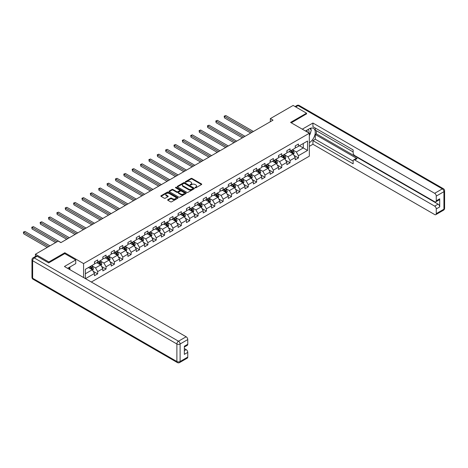 <?xml version="1.0" encoding="UTF-8"?>
<svg xmlns="http://www.w3.org/2000/svg" width="468" height="468" viewBox="0 0 468 468"><rect width="100%" height="100%" fill="white"/><g stroke="black" fill="none" stroke-linecap="round" stroke-linejoin="round"><path stroke-width="0.7" d="M195.185 187.773A0.521 0.298 0 0 0 195.922 187.773L201.515 184.55A0.743 0.427 0 0 0 201.731 184.246A0.743 0.427 0 0 0 201.515 183.942L192.038 178.472A0.743 0.427 0 0 0 190.985 178.472L185.392 181.701A0.521 0.298 0 0 0 186.129 182.122L186.855 181.707A2.381 1.375 0 0 1 190.224 181.707L191.014 182.163A2.381 1.375 0 0 1 191.71 183.134A2.381 1.375 0 0 1 191.014 184.105L190.289 184.527A0.521 0.298 0 0 0 191.026 184.948L191.751 184.532A2.381 1.375 0 0 1 195.121 184.532L195.911 184.989A2.381 1.375 0 0 1 196.607 185.96A2.381 1.375 0 0 1 195.911 186.931L195.185 187.352A0.521 0.298 0 0 0 195.185 187.773L195.185 187.352M167.877 199.678A0.743 0.427 0 0 0 167.661 199.982A0.743 0.427 0 0 0 167.877 200.286L170.539 201.825A0.743 0.427 0 0 0 171.592 201.825L177.799 198.239A0.743 0.427 0 0 0 178.021 197.935A0.743 0.427 0 0 0 177.799 197.631L168.328 192.161A0.743 0.427 0 0 0 167.275 192.161L161.062 195.747A0.743 0.427 0 0 0 160.846 196.051A0.743 0.427 0 0 0 161.062 196.355L164.274 198.21A0.743 0.427 0 0 0 165.327 198.21L167.983 196.671A0.743 0.427 0 0 0 168.205 196.367A0.743 0.427 0 0 0 167.983 196.063L166.392 195.144A1.989 1.152 0 0 1 165.812 194.331A1.989 1.152 0 0 1 167.041 193.272A1.989 1.152 0 0 1 169.211 193.518L175.447 197.122A1.989 1.152 0 0 1 176.032 197.935A1.989 1.152 0 0 1 174.798 198.994A1.989 1.152 0 0 1 172.628 198.748L171.592 198.145A0.743 0.427 0 0 0 170.539 198.145L167.877 199.678L167.877 200.286M64.806 253.65L64.806 252.749L48.83 261.975L35.422 254.235L35.422 256.47M64.806 252.749L83.579 263.589L309.336 133.245L309.336 156.16L91.324 282.023M306.546 114.022L306.546 113.186L290.569 122.411L309.336 133.245M306.546 113.186L293.144 105.446L270.352 118.603L270.352 121.698M35.422 254.235L58.213 241.078L60.893 242.629L273.031 120.153L270.352 118.603M186.907 192.371A0.743 0.427 0 0 0 187.96 192.371L194.173 188.785A0.743 0.427 0 0 0 194.39 188.481A0.743 0.427 0 0 0 194.173 188.177L184.696 182.707A0.743 0.427 0 0 0 183.643 182.707L177.43 186.293A0.743 0.427 0 0 0 177.214 186.597A0.743 0.427 0 0 0 177.43 186.902L186.907 192.371M175.828 187.89A0.521 0.298 0 0 1 176.354 187.96L176.354 187.34L185.989 192.904A0.743 0.427 0 0 1 186.206 193.208A0.743 0.427 0 0 1 185.989 193.512L179.776 197.098A0.743 0.427 0 0 1 178.723 197.098L169.246 191.628L169.246 191.02A0.743 0.427 0 0 0 169.03 191.324A0.743 0.427 0 0 0 169.246 191.628M169.246 191.02L171.908 189.487A0.743 0.427 0 0 1 172.961 189.487L176.805 191.704A0.743 0.427 0 0 0 177.852 191.704L179.618 190.687A0.743 0.427 0 0 0 179.835 190.382A0.743 0.427 0 0 0 179.618 190.078L175.617 187.767A0.521 0.298 0 0 1 176.354 187.34M83.579 277.553L83.579 263.589M93.202 271.282L97.683 273.868L97.683 271.604L102.831 268.632L102.831 270.896L106.049 269.036L106.049 266.778L111.197 263.806L111.197 266.064L114.414 264.209L114.414 261.945L119.556 258.974L119.556 261.238L122.774 259.377L122.774 257.119L127.922 254.147L127.922 256.406L131.139 254.545L131.139 252.287L136.287 249.315L136.287 251.573L139.505 249.719L139.505 247.455L144.653 244.483L144.653 246.747L147.87 244.887L147.87 242.629L153.018 239.657L153.018 241.915L156.236 240.061L156.236 237.797L161.384 234.825L161.384 237.089L164.601 235.228L164.601 232.97L169.749 229.999L169.749 232.257L172.967 230.396L172.967 228.138L178.115 225.166L178.115 227.425L181.332 225.57L181.332 223.306L186.48 220.334L186.48 222.598L189.698 220.738L189.698 218.48L194.846 215.508L194.846 217.766L198.063 215.912L198.063 213.648L203.211 210.676L203.211 212.94L206.429 211.08L206.429 208.822L211.577 205.85L211.577 208.108L214.794 206.248L214.794 203.989L219.942 201.018L219.942 203.276L223.16 201.421L223.16 199.163L228.308 196.186L228.308 198.45L231.525 196.589L231.525 194.331L236.673 191.359L236.673 193.617L239.891 191.763L239.891 189.499L245.039 186.527L245.039 188.791L248.256 186.931L248.256 184.673L253.404 181.701L253.404 183.959L256.622 182.099L256.622 179.841L261.77 176.869L261.77 179.127L264.987 177.273L264.987 175.014L270.135 172.037L270.135 174.301L273.353 172.44L273.353 170.182L278.501 167.211L278.501 169.469L281.718 167.614L281.718 165.35L286.866 162.378L286.866 164.642L290.084 162.782L290.084 160.524L295.232 157.552L295.232 159.81L298.449 157.956L298.449 155.692L307.564 150.427L307.564 141.02L303.276 143.495L303.276 147.952L307.564 150.427M97.683 273.868L94.466 275.722L94.466 273.464L85.48 278.647M85.346 278.571L85.346 269.316L94.466 264.051L94.466 261.793L97.683 259.933L97.683 262.197L102.831 259.219L102.831 256.961L106.049 255.107L106.049 257.365L111.197 254.393L111.197 252.135L114.414 250.275L114.414 252.533L119.556 249.561L119.556 247.303L122.774 245.443L122.774 247.707L127.922 244.735L127.922 242.471L131.139 240.616L131.139 242.874L136.287 239.903L136.287 237.645L139.505 235.784L139.505 238.048L144.653 235.076L144.653 232.812L147.87 230.958L147.87 233.216L153.018 230.244L153.018 227.986L156.236 226.126L156.236 228.384L161.384 225.412L161.384 223.154L164.601 221.294L164.601 223.558L169.749 220.586L169.749 218.322L172.967 216.468L172.967 218.726L178.115 215.754L178.115 213.496L181.332 211.635L181.332 213.899L186.48 210.928L186.48 208.664L189.698 206.809L189.698 209.067L194.846 206.095L194.846 203.837L198.063 201.977L198.063 204.235L203.211 201.263L203.211 199.005L206.429 197.145L206.429 199.409L211.577 196.437L211.577 194.173L214.794 192.319L214.794 194.577L219.942 191.605L219.942 189.347L223.16 187.487L223.16 189.751L228.308 186.779L228.308 184.515L231.525 182.66L231.525 184.918L236.673 181.947L236.673 179.689L239.891 177.828L239.891 180.086L245.039 177.115L245.039 174.856L248.256 173.002L248.256 175.26L253.404 172.288L253.404 170.024L256.622 168.17L256.622 170.428L261.77 167.456L261.77 165.198L264.987 163.338L264.987 165.602L270.135 162.63L270.135 160.366L273.353 158.512L273.353 160.77L278.501 157.798L278.501 155.54L281.718 153.679L281.718 155.938L286.866 152.966L286.866 150.708L290.084 148.853L290.084 151.111L295.232 148.14L295.232 145.876L298.449 144.021L298.449 146.279L307.564 141.02M96.823 262.688L100.684 264.917L95.536 267.889L91.675 265.66M94.466 262.811L95.536 263.431L97.683 262.197M95.536 267.889L97.683 271.604M100.684 264.917L102.831 268.632M105.189 257.862L109.05 260.091L103.902 263.063L100.041 260.834M102.831 257.985L103.902 258.605L106.049 257.365M103.902 263.063L106.049 266.778M109.05 260.091L111.197 263.806M113.554 253.03L117.415 255.259L112.267 258.231L108.406 256.002M111.197 253.153L112.267 253.773L114.414 252.533M112.267 258.231L114.414 261.945M117.415 255.259L119.556 258.974M121.92 248.198L125.781 250.433L120.633 253.404L116.772 251.176M119.556 248.327L120.633 248.941L122.774 247.707M120.633 253.404L122.774 257.119M125.781 250.433L127.922 254.147M130.285 243.372L134.146 245.601L128.998 248.572L125.137 246.344M127.922 243.495L128.998 244.115L131.139 242.874M128.998 248.572L131.139 252.287M134.146 245.601L136.287 249.315M138.651 238.54L142.512 240.768L137.364 243.74L133.503 241.511M136.287 238.662L137.364 239.283L139.505 238.048M137.364 243.74L139.505 247.455M142.512 240.768L144.653 244.483M147.016 233.713L150.877 235.942L145.729 238.914L141.868 236.685M144.653 233.836L145.729 234.456L147.87 233.216M145.729 238.914L147.87 242.629M150.877 235.942L153.018 239.657M155.382 228.881L159.243 231.11L154.095 234.082L150.234 231.853M153.018 229.004L154.095 229.624L156.236 228.384M154.095 234.082L156.236 237.797M159.243 231.11L161.384 234.825M163.747 224.049L167.608 226.284L162.46 229.256L158.599 227.027M161.384 224.178L162.46 224.792L164.601 223.558M162.46 229.256L164.601 232.97M167.608 226.284L169.749 229.999M172.113 219.223L175.974 221.452L170.826 224.424L166.965 222.195M169.749 219.346L170.826 219.966L172.967 218.726M170.826 224.424L172.967 228.138M175.974 221.452L178.115 225.166M180.478 214.391L184.339 216.62L179.191 219.591L175.33 217.363M178.115 214.514L179.191 215.134L181.332 213.899M179.191 219.591L181.332 223.306M184.339 216.62L186.48 220.334M188.844 209.565L192.705 211.793L187.557 214.765L183.696 212.536M186.48 209.687L187.557 210.307L189.698 209.067M187.557 214.765L189.698 218.48M192.705 211.793L194.846 215.508M197.209 204.732L201.07 206.961L195.922 209.933L192.061 207.704M194.846 204.855L195.922 205.475L198.063 204.235M195.922 209.933L198.063 213.648M201.07 206.961L203.211 210.676M205.575 199.906L209.436 202.135L204.288 205.107L200.427 202.878M203.211 200.029L204.288 200.649L206.429 199.409M204.288 205.107L206.429 208.822M209.436 202.135L211.577 205.85M213.94 195.074L217.801 197.303L212.653 200.275L208.792 198.046M211.577 195.197L212.653 195.817L214.794 194.577M212.653 200.275L214.794 203.989M217.801 197.303L219.942 201.018M222.306 190.242L226.167 192.471L221.019 195.443L217.158 193.214M219.942 190.365L221.019 190.985L223.16 189.751M221.019 195.443L223.16 199.163M226.167 192.471L228.308 196.186M230.671 185.416L234.532 187.645L229.384 190.616L225.523 188.388M228.308 185.539L229.384 186.159L231.525 184.918M229.384 190.616L231.525 194.331M234.532 187.645L236.673 191.359M239.037 180.584L242.898 182.812L237.75 185.784L233.889 183.555M236.673 180.706L237.75 181.327L239.891 180.086M237.75 185.784L239.891 189.499M242.898 182.812L245.039 186.527M247.402 175.757L251.263 177.986L246.115 180.958L242.254 178.729M245.039 175.88L246.115 176.5L248.256 175.26M246.115 180.958L248.256 184.673M251.263 177.986L253.404 181.701M255.768 170.925L259.629 173.154L254.481 176.126L250.62 173.897M253.404 171.048L254.481 171.668L256.622 170.428M254.481 176.126L256.622 179.841M259.629 173.154L261.77 176.869M264.133 166.093L267.994 168.322L262.846 171.294L258.985 169.065M261.77 166.222L262.846 166.836L264.987 165.602M262.846 171.294L264.987 175.014M267.994 168.322L270.135 172.037M272.499 161.267L276.36 163.496L271.212 166.468L267.351 164.239M270.135 161.39L271.212 162.01L273.353 160.77M271.212 166.468L273.353 170.182M276.36 163.496L278.501 167.211M280.864 156.435L284.725 158.664L279.577 161.636L275.716 159.407M278.501 156.558L279.577 157.178L281.718 155.938M279.577 161.636L281.718 165.35M284.725 158.664L286.866 162.378M289.23 151.609L293.091 153.837L287.943 156.809L284.082 154.58M286.866 151.731L287.943 152.352L290.084 151.111M287.943 156.809L290.084 160.524M293.091 153.837L295.232 157.552M299.415 145.724L303.276 147.952L296.308 151.977L292.447 149.748M295.232 146.899L296.308 147.519L298.449 146.279M296.308 151.977L298.449 155.692M48.83 261.975L48.83 262.811M85.346 273.774L92.319 269.749L88.458 267.52M92.319 269.749L94.466 273.464M293.974 155.37L298.449 157.956M285.609 160.196L290.084 162.782M277.243 165.029L281.718 167.614M268.878 169.855L273.353 172.44M260.512 174.687L264.987 177.273M252.147 179.519L256.622 182.099M243.781 184.345L248.256 186.931M235.416 189.177L239.891 191.763M227.05 194.004L231.525 196.589M218.685 198.836L223.16 201.421M210.319 203.668L214.794 206.248M201.954 208.494L206.429 211.08M193.588 213.326L198.063 215.912M185.223 218.152L189.698 220.738M176.857 222.984L181.332 225.57M168.492 227.817L172.967 230.396M160.126 232.643L164.601 235.228M151.761 237.475L156.236 240.061M143.395 242.301L147.87 244.887M135.03 247.133L139.505 249.719M126.664 251.959L131.139 254.545M118.299 256.792L122.774 259.377M109.933 261.624L114.414 264.209M101.568 266.45L106.049 269.036M195.396 187.849L195.911 187.551A2.381 1.375 0 0 0 196.607 186.58L196.607 185.96M191.71 183.134L191.71 183.754A2.381 1.375 0 0 1 191.014 184.725L190.499 185.024M201.515 183.942L201.515 184.55L192.038 179.086A0.743 0.427 0 0 0 190.985 179.086L185.603 182.198M194.173 188.177L194.173 188.785L184.696 183.327A0.743 0.427 0 0 0 183.643 183.327L177.442 186.907L177.43 186.293M192.857 188.698A0.521 0.298 0 0 0 192.857 188.271L184.538 183.468A0.521 0.298 0 0 0 183.801 183.468L183.041 183.906A2.381 1.375 0 0 0 182.339 184.883A2.381 1.375 0 0 0 183.041 185.854L188.721 189.136A2.381 1.375 0 0 0 192.091 189.136L192.857 188.698L192.857 189.312A0.521 0.298 0 0 0 193.009 189.101L193.009 188.481M182.339 184.883L182.339 185.504A2.381 1.375 0 0 0 183.041 186.475L183.041 185.854M192.857 189.312L192.091 189.756A2.381 1.375 0 0 1 188.721 189.756L183.041 186.475M169.258 191.634L171.908 190.107L171.908 189.487M179.835 190.382L179.835 191.002A0.743 0.427 0 0 1 179.618 191.307L177.852 192.325A0.743 0.427 0 0 1 176.805 192.325L172.961 190.107A0.743 0.427 0 0 0 171.908 190.107M176.354 187.96L185.977 193.518M180.788 194.004A1.989 1.152 0 0 0 182.959 194.255A1.989 1.152 0 0 0 184.187 193.19A1.989 1.152 0 0 0 183.602 192.377L181.409 191.114A0.743 0.427 0 0 0 180.356 191.114L178.589 192.132A0.743 0.427 0 0 0 178.372 192.436A0.743 0.427 0 0 0 178.589 192.734L180.788 194.004L180.788 194.624A1.989 1.152 0 0 0 182.959 194.875A1.989 1.152 0 0 0 184.187 193.81L184.187 193.19M178.372 192.436L178.372 193.05A0.743 0.427 0 0 0 178.589 193.354L178.589 192.734M180.788 194.624L178.589 193.354M176.032 197.935L176.032 198.555A1.989 1.152 0 0 1 174.798 199.614A1.989 1.152 0 0 1 172.628 199.368L171.592 198.765A0.743 0.427 0 0 0 170.539 198.765L167.889 200.292M165.812 194.331L165.812 194.951A1.989 1.152 0 0 0 166.392 195.764L166.392 195.144M167.983 196.063L167.983 196.671L166.392 195.764M177.793 198.245L168.328 192.781A0.743 0.427 0 0 0 167.275 192.781L161.074 196.361M293.512 154.569L294.15 152.96A2.012 1.158 -120 0 0 293.506 151.252L292.401 149.772M290.47 152.322L289.721 151.322M253.404 131.485L225.804 115.549L224.464 116.321L224.464 117.872L250.725 133.029M290.739 150.731L291.845 152.211A2.012 1.158 60 0 1 292.424 153.422L293.067 153.048A2.012 1.158 -120 0 0 292.488 151.837L291.383 150.363M290.88 150.655L292.108 152.293A1.024 0.591 60 0 1 292.295 152.603L293.067 153.048M224.464 117.872L224.172 116.152L252.065 132.257M224.172 116.152L225.804 115.549M308.845 132.965A4.932 2.843 120 0 0 308.12 129.46M307.277 132.058A3.375 1.948 120 0 0 306.581 130.361A3.375 1.948 120 0 0 306.569 130.356M309.997 128.431L311.319 130.309L309.336 135.416M68.878 267.585L70.118 269.779M305.446 131.005L309.231 128.817A8.529 4.926 120 0 1 313.496 128.396A8.529 4.926 120 0 1 314.824 135.164A8.529 4.926 120 0 1 309.336 142.687M309.336 146.344L312.928 144.267L312.928 140.616L353.147 163.835L353.147 160.928A2.276 1.316 -120 0 1 353.621 159.886A2.276 1.316 -120 0 1 354.756 159.998L434.655 206.125L438.089 204.147A2.276 1.316 60 0 1 439.698 206.932L439.698 198.818A2.276 1.316 60 0 1 439.224 199.859L435.796 201.843A2.276 1.316 -120 0 0 436.264 200.801L436.264 196.098A2.276 1.316 -120 0 0 434.655 193.307L442.324 188.879L298.075 105.598L295.741 106.944M316.362 130.707L316.362 133.866L315.286 134.486L315.286 139.253L312.928 140.616M315.286 128.045L315.286 130.086L353.147 151.948M435.796 201.843A2.276 1.316 -120 0 1 434.655 201.731L354.756 155.598A2.276 1.316 -120 0 1 353.147 152.814L353.147 149.9L312.928 126.682L312.928 123.031L434.655 193.307M302.287 129.174L312.928 123.031M312.928 144.267L434.655 214.549A2.276 1.316 -120 0 0 435.796 214.66A2.276 1.316 -120 0 0 436.264 213.619L436.264 208.915A2.276 1.316 -120 0 0 434.655 206.125M306.546 113.835L291.289 122.827M315.286 134.486L357.113 158.634L354.756 159.998M316.362 133.866L438.089 204.147M315.286 139.253L353.147 161.109M353.621 159.886L355.978 158.523A2.276 1.316 60 0 1 357.113 158.634M309.336 135.667A8.529 4.926 120 0 0 310.887 131.42M311.027 129.888A8.529 4.926 120 0 0 310.816 128.15M37.136 256.248L34.24 257.921A2.276 1.316 -120 0 0 33.105 257.809L36.001 256.136A2.276 1.316 60 0 1 37.136 256.248L48.666 262.905L64.754 253.621L75.746 259.962L75.746 263.619L68.135 268.012A8.529 4.926 120 0 0 67.62 268.339M75.746 259.962L64.432 266.497L186.159 336.779A2.276 1.316 60 0 1 187.767 339.563L187.767 344.267A2.276 1.316 60 0 1 187.299 345.308L184.339 347.022M69.902 269.047L69.902 266.994M184.339 350.649L186.159 349.596A2.276 1.316 60 0 1 187.767 352.381L187.767 357.084A2.276 1.316 60 0 1 187.299 358.125L179.63 362.554A2.276 1.316 -120 0 0 180.104 361.512L187.767 357.084M187.767 344.267L184.339 346.25L184.339 354.364L187.767 352.381M186.159 349.596L184.339 348.543M285.147 159.401L285.784 157.792A2.012 1.158 -120 0 0 285.141 156.078L284.035 154.604M282.105 157.154L281.356 156.148M245.039 136.311L217.439 120.375L216.099 121.153L216.099 122.698L242.36 137.861M282.374 155.563L283.479 157.037A2.012 1.158 60 0 1 284.058 158.248L284.702 157.88A2.012 1.158 -120 0 0 284.123 156.669L283.017 155.189M282.514 155.481L283.743 157.119A1.024 0.591 60 0 1 283.93 157.429L284.702 157.88M216.099 122.698L215.806 120.978L243.699 137.083M215.806 120.978L217.439 120.375M276.781 164.227L277.419 162.624A2.012 1.158 -120 0 0 276.775 160.91L275.67 159.43M273.739 161.986L272.99 160.98M236.673 141.143L209.073 125.208L207.733 125.98L207.733 127.53L233.994 142.687M274.008 160.395L275.114 161.869A2.012 1.158 60 0 1 275.693 163.08L276.336 162.706A2.012 1.158 -120 0 0 275.757 161.501L274.652 160.021M274.149 160.313L275.377 161.951A1.024 0.591 60 0 1 275.564 162.261L276.336 162.706M207.733 127.53L207.441 125.81L235.334 141.915M207.441 125.81L209.073 125.208M268.416 169.059L269.053 167.45A2.012 1.158 -120 0 0 268.41 165.742L267.304 164.262M265.374 166.813L264.625 165.812M228.308 145.969L200.708 130.034L199.368 130.812L199.368 132.356L225.629 147.519M265.643 165.222L266.748 166.702A2.012 1.158 60 0 1 267.327 167.907L267.971 167.538A2.012 1.158 -120 0 0 267.392 166.327L266.286 164.853M265.783 165.14L267.012 166.778A1.024 0.591 60 0 1 267.199 167.094L267.971 167.538M199.368 132.356L199.076 130.642L226.968 146.747M199.076 130.642L200.708 130.034M260.05 173.885L260.688 172.282A2.012 1.158 -120 0 0 260.044 170.568L258.939 169.094M257.008 171.645L256.259 170.639M219.942 150.801L192.342 134.866L191.002 135.638L191.002 137.188L217.263 152.352M257.277 170.054L258.383 171.528A2.012 1.158 60 0 1 258.962 172.739L259.605 172.364A2.012 1.158 -120 0 0 259.026 171.159L257.921 169.679M257.418 169.972L258.646 171.61A1.024 0.591 60 0 1 258.833 171.92L259.605 172.364M191.002 137.188L190.71 135.468L218.603 151.573M190.71 135.468L192.342 134.866M251.685 178.718L252.322 177.109A2.012 1.158 -120 0 0 251.679 175.401L250.573 173.921M248.643 176.471L247.894 175.471M211.577 155.633L183.977 139.698L182.637 140.47L182.637 142.02L208.898 157.178M248.912 174.88L250.017 176.36A2.012 1.158 60 0 1 250.596 177.565L251.24 177.196A2.012 1.158 -120 0 0 250.661 175.986L249.555 174.511M249.052 174.798L250.281 176.442A1.024 0.591 60 0 1 250.468 176.752L251.24 177.196M182.637 142.02L182.344 140.301L210.237 156.406M182.344 140.301L183.977 139.698M243.319 183.55L243.957 181.941A2.012 1.158 -120 0 0 243.313 180.227L242.208 178.753M240.277 181.303L239.528 180.297M203.211 160.46L175.611 144.524L174.271 145.302L174.271 146.847L200.532 162.01M240.546 179.712L241.652 181.186A2.012 1.158 60 0 1 242.231 182.397L242.874 182.029A2.012 1.158 -120 0 0 242.295 180.818L241.19 179.338M240.687 179.63L241.915 181.268A1.024 0.591 60 0 1 242.102 181.578L242.874 182.029M174.271 146.847L173.979 145.127L201.872 161.232M173.979 145.127L175.611 144.524M234.954 188.376L235.591 186.773A2.012 1.158 -120 0 0 234.948 185.059L233.842 183.579M231.912 186.135L231.163 185.129M194.846 165.292L167.246 149.356L165.906 150.129L165.906 151.679L192.167 166.836M232.181 184.538L233.286 186.018A2.012 1.158 60 0 1 233.865 187.229L234.509 186.855A2.012 1.158 -120 0 0 233.93 185.65L232.824 184.17M232.321 184.462L233.55 186.1A1.024 0.591 60 0 1 233.737 186.41L234.509 186.855M165.906 151.679L165.614 149.959L193.506 166.064M165.614 149.959L167.246 149.356M226.588 193.208L227.226 191.599A2.012 1.158 -120 0 0 226.582 189.891L225.477 188.411M223.546 190.962L222.797 189.961M186.48 170.118L158.88 154.183L157.541 154.961L157.541 156.505L183.801 171.668M223.815 189.37L224.921 190.85A2.012 1.158 60 0 1 225.5 192.055L226.143 191.687A2.012 1.158 -120 0 0 225.564 190.476L224.459 189.002M223.956 189.288L225.184 190.926A1.024 0.591 60 0 1 225.371 191.242L226.143 191.687M157.541 156.505L157.248 154.791L185.141 170.896M157.248 154.791L158.88 154.183M218.223 198.034L218.86 196.431A2.012 1.158 -120 0 0 218.217 194.717L217.111 193.243M215.181 195.794L214.432 194.787M178.115 174.95L150.515 159.015L149.175 159.787L149.175 161.337L175.436 176.5M215.45 194.202L216.555 195.677A2.012 1.158 60 0 1 217.134 196.888L217.778 196.513A2.012 1.158 -120 0 0 217.199 195.308L216.093 193.828M215.59 194.121L216.819 195.759A1.024 0.591 60 0 1 217.006 196.069L217.778 196.513M149.175 161.337L148.882 159.617L176.775 175.722M148.882 159.617L150.515 159.015M209.857 202.866L210.495 201.258A2.012 1.158 -120 0 0 209.857 199.549L208.746 198.069M206.815 200.62L206.066 199.62M169.749 179.782L142.149 163.847L140.809 164.619L140.809 166.169L167.07 181.327M207.084 199.029L208.19 200.509A2.012 1.158 60 0 1 208.769 201.714L209.412 201.345A2.012 1.158 -120 0 0 208.833 200.134L207.728 198.66M207.225 198.947L208.453 200.591A1.024 0.591 60 0 1 208.64 200.901L209.412 201.345M140.809 166.169L140.517 164.449L168.41 180.554M140.517 164.449L142.149 163.847M201.492 207.698L202.129 206.09A2.012 1.158 -120 0 0 201.492 204.376L200.38 202.901M198.455 205.452L197.701 204.446M161.384 184.608L133.784 168.673L132.444 169.451L132.444 170.995L158.705 186.159M198.719 203.861L199.824 205.335A2.012 1.158 60 0 1 200.403 206.546L201.047 206.177A2.012 1.158 -120 0 0 200.468 204.966L199.362 203.486M198.859 203.779L200.088 205.417A1.024 0.591 60 0 1 200.275 205.727L201.047 206.177M132.444 170.995L132.151 169.276L160.044 185.381M132.151 169.276L133.784 168.673M193.126 212.525L193.764 210.916A2.012 1.158 -120 0 0 193.126 209.208L192.015 207.728M190.09 210.284L189.335 209.278M153.018 189.441L125.418 173.505L124.078 174.277L124.078 175.828L150.339 190.985M190.353 208.687L191.459 210.167A2.012 1.158 60 0 1 192.038 211.378L192.681 211.004A2.012 1.158 -120 0 0 192.102 209.799L190.997 208.319M190.494 208.611L191.722 210.249A1.024 0.591 60 0 1 191.909 210.559L192.681 211.004M124.078 175.828L123.786 174.108L151.679 190.213M123.786 174.108L125.418 173.505M184.761 217.357L185.398 215.748A2.012 1.158 -120 0 0 184.761 214.04L183.649 212.56M181.724 215.11L180.97 214.11M144.653 194.267L117.053 178.331L115.713 179.109L115.713 180.654L141.974 195.817M181.988 213.519L183.093 214.999A2.012 1.158 60 0 1 183.672 216.204L184.316 215.836A2.012 1.158 -120 0 0 183.737 214.625L182.631 213.151M182.128 213.437L183.357 215.075A1.024 0.591 60 0 1 183.544 215.391L184.316 215.836M115.713 180.654L115.421 178.94L143.313 195.045M115.421 178.94L117.053 178.331M176.395 222.183L177.033 220.58A2.012 1.158 -120 0 0 176.395 218.866L175.284 217.392M173.359 219.942L172.604 218.936M136.287 199.099L108.687 183.163L107.347 183.936L107.347 185.486L133.608 200.649M173.622 218.351L174.728 219.825A2.012 1.158 60 0 1 175.307 221.036L175.95 220.662A2.012 1.158 -120 0 0 175.371 219.457L174.266 217.977M173.763 218.269L174.991 219.907A1.024 0.591 60 0 1 175.178 220.217L175.95 220.662M107.347 185.486L107.055 183.766L134.948 199.871M107.055 183.766L108.687 183.163M168.03 227.015L168.667 225.406A2.012 1.158 -120 0 0 168.03 223.698L166.918 222.218M164.993 224.769L164.239 223.768M127.922 203.931L100.322 187.996L98.982 188.768L98.982 190.318L125.243 205.475M165.257 223.177L166.362 224.658A2.012 1.158 60 0 1 166.941 225.863L167.585 225.494A2.012 1.158 -120 0 0 167.006 224.283L165.9 222.809M165.397 223.096L166.626 224.739A1.024 0.591 60 0 1 166.813 225.049L167.585 225.494M98.982 190.318L98.689 188.598L126.582 204.703M98.689 188.598L100.322 187.996M159.664 231.847L160.302 230.238A2.012 1.158 -120 0 0 159.664 228.524L158.553 227.05M156.628 229.601L155.873 228.595M119.556 208.757L91.956 192.822L90.617 193.594L90.617 195.144L116.877 210.307M156.891 228.01L157.997 229.484A2.012 1.158 60 0 1 158.576 230.695L159.219 230.326A2.012 1.158 -120 0 0 158.64 229.115L157.535 227.635M157.032 227.928L158.26 229.566A1.024 0.591 60 0 1 158.447 229.876L159.219 230.326M90.617 195.144L90.324 193.424L118.217 209.529M90.324 193.424L91.956 192.822M151.299 236.673L151.936 235.065A2.012 1.158 -120 0 0 151.299 233.356L150.187 231.876M148.262 234.433L147.508 233.427M111.191 213.589L83.591 197.654L82.251 198.426L82.251 199.976L108.512 215.134M148.526 232.836L149.631 234.316A2.012 1.158 60 0 1 150.21 235.527L150.854 235.152A2.012 1.158 -120 0 0 150.275 233.941L149.169 232.467M148.666 232.76L149.895 234.398A1.024 0.591 60 0 1 150.082 234.708L150.854 235.152M82.251 199.976L81.958 198.256L109.851 214.362M81.958 198.256L83.591 197.654M142.933 241.506L143.571 239.897A2.012 1.158 -120 0 0 142.933 238.189L141.822 236.709M139.897 239.259L139.142 238.259M102.825 218.416L75.225 202.48L73.885 203.258L73.885 204.803L100.146 219.966M140.16 237.668L141.266 239.148A2.012 1.158 60 0 1 141.845 240.353L142.488 239.985A2.012 1.158 -120 0 0 141.909 238.774L140.804 237.299M140.301 237.586L141.529 239.224A1.024 0.591 60 0 1 141.716 239.54L142.488 239.985M73.885 204.803L73.593 203.089L101.486 219.194M73.593 203.089L75.225 202.48M134.568 246.332L135.205 244.729A2.012 1.158 -120 0 0 134.568 243.015L133.456 241.541M131.531 244.091L130.777 243.085M94.466 223.248L66.865 207.312L65.52 208.084L65.52 209.635L91.781 224.792M131.795 242.5L132.9 243.974A2.012 1.158 60 0 1 133.479 245.185L134.123 244.811A2.012 1.158 -120 0 0 133.544 243.606L132.438 242.126M131.935 242.418L133.164 244.056A1.024 0.591 60 0 1 133.351 244.366L134.123 244.811M65.52 209.635L65.227 207.915L93.12 224.02M65.227 207.915L66.865 207.312M126.202 251.164L126.84 249.555A2.012 1.158 -120 0 0 126.202 247.847L125.091 246.367M123.166 248.917L122.411 247.917M86.1 228.074L58.5 212.144L57.154 212.917L57.154 214.461L83.415 229.624M123.429 247.326L124.535 248.806A2.012 1.158 60 0 1 125.114 250.011L125.757 249.643A2.012 1.158 -120 0 0 125.178 248.432L124.073 246.958M123.57 247.244L124.798 248.888A1.024 0.591 60 0 1 124.985 249.198L125.757 249.643M57.154 214.461L56.862 212.747L84.755 228.852M56.862 212.747L58.5 212.144M117.837 255.996L118.474 254.387A2.012 1.158 -120 0 0 117.837 252.673L116.725 251.199M114.8 253.75L114.046 252.743M77.735 232.906L50.134 216.971L48.789 217.743L48.789 219.293L75.05 234.456M115.064 252.158L116.175 253.633A2.012 1.158 60 0 1 116.748 254.844L117.392 254.469A2.012 1.158 -120 0 0 116.819 253.264L115.707 251.784M115.204 252.076L116.433 253.714A1.024 0.591 60 0 1 116.62 254.025L117.392 254.469M48.789 219.293L48.496 217.573L76.389 233.678M48.496 217.573L50.134 216.971M109.471 260.822L110.109 259.214A2.012 1.158 -120 0 0 109.471 257.505L108.36 256.025M106.435 258.582L105.68 257.575M69.369 237.738L41.769 221.803L40.423 222.575L40.423 224.125L66.684 239.283M106.698 256.985L107.81 258.465A2.012 1.158 60 0 1 108.383 259.676L109.026 259.301A2.012 1.158 -120 0 0 108.453 258.09L107.342 256.616M106.839 256.909L108.067 258.547A1.024 0.591 60 0 1 108.254 258.857L109.026 259.301M40.423 224.125L40.131 222.405L68.024 238.51M40.131 222.405L41.769 221.803M101.106 265.654L101.743 264.046A2.012 1.158 -120 0 0 101.106 262.337L99.994 260.857M98.069 263.408L97.315 262.408M61.004 242.564L33.404 226.629L32.058 227.407L32.058 228.951L55.639 242.564M98.333 261.817L99.444 263.297A2.012 1.158 60 0 1 100.017 264.502L100.661 264.133A2.012 1.158 -120 0 0 100.088 262.922L98.976 261.448M98.473 261.735L99.702 263.373A1.024 0.591 60 0 1 99.889 263.689L100.661 264.133M32.058 228.951L31.765 227.237L56.979 241.792M31.765 227.237L33.404 226.629M92.74 270.481L93.378 268.878A2.012 1.158 -120 0 0 92.74 267.164L91.634 265.689M89.704 268.24L88.949 267.234M49.953 245.846L25.038 231.461L23.692 232.233L23.692 233.784L47.274 247.396M89.967 266.649L91.079 268.123A2.012 1.158 60 0 1 91.652 269.334L92.295 268.96A2.012 1.158 -120 0 0 91.722 267.754L90.611 266.274M90.108 266.567L91.336 268.205A1.024 0.591 60 0 1 91.523 268.515L92.295 268.96M23.692 233.784L23.4 232.064L48.613 246.624M23.4 232.064L25.038 231.461M195.911 187.551L195.911 186.931M190.289 184.948L190.289 184.527M191.014 184.725L191.014 184.105M185.392 182.122L185.392 181.701M190.985 179.086L190.985 178.472M192.038 179.086L192.038 178.472M183.643 183.327L183.643 182.707M184.696 183.327L184.696 182.707M188.721 189.756L188.721 189.136M192.091 189.756L192.091 189.136M172.961 190.107L172.961 189.487M176.805 192.325L176.805 191.704M177.852 192.325L177.852 191.704M179.618 191.307L179.618 190.687M185.989 193.512L185.989 192.904M170.539 198.765L170.539 198.145M171.592 198.765L171.592 198.145M172.628 199.368L172.628 198.748M161.062 196.355L161.062 195.747M167.275 192.781L167.275 192.161M168.328 192.781L168.328 192.161M177.799 198.239L177.799 197.631M292.892 153.72L294.138 153.001M292.488 151.837L293.506 151.252M291.061 152.662L291.845 152.211M436.264 200.801L439.698 198.818M439.698 206.932L436.264 208.915M436.264 213.619L443.933 209.19L443.933 191.669L436.264 196.098M443.933 209.19A2.276 1.316 60 0 1 443.465 210.231A2.276 2.276 0 0 0 444.6 208.26A2.276 1.316 180 0 1 443.933 209.19M443.933 191.669A2.276 1.316 0 0 0 444.6 190.739A2.276 2.276 0 0 0 443.465 188.768A2.276 1.316 -60 0 0 442.324 188.879A2.276 1.316 60 0 1 443.933 191.669M295.074 106.564L296.94 105.487A2.276 1.316 60 0 1 298.075 105.598A2.276 1.316 -60 0 1 299.21 105.487L443.465 188.768M33.105 257.809A2.276 2.276 0 0 0 31.97 259.781A2.276 1.316 180 0 0 32.631 260.711A2.276 1.316 -60 0 1 34.24 257.921L178.495 341.201A2.276 1.316 -60 0 0 176.886 343.992L32.631 260.711L32.631 278.232L176.886 361.512L176.886 343.992A2.276 1.316 -0 0 0 180.104 343.992L180.104 361.512A2.276 1.316 180 0 1 176.886 361.512A2.276 1.316 -60 0 0 177.354 362.554A2.276 2.276 0 0 0 179.63 362.554M187.767 339.563L180.104 343.992A2.276 1.316 -120 0 0 178.495 341.201L186.159 336.779M33.105 279.273A2.276 1.316 -60 0 1 32.631 278.232A2.276 1.316 -0 0 1 31.97 277.302A2.276 2.276 0 0 0 33.105 279.273L177.354 362.554M284.526 158.553L285.772 157.833M284.123 156.669L285.141 156.078M282.695 157.494L283.479 157.037M276.161 163.379L277.407 162.659M275.757 161.501L276.775 160.91M274.33 162.326L275.114 161.869M267.795 168.211L269.041 167.491M267.392 166.327L268.41 165.742M265.964 167.152L266.748 166.702M259.43 173.037L260.676 172.318M259.026 171.159L260.044 170.568M257.599 171.984L258.383 171.528M251.064 177.869L252.31 177.15M250.661 175.986L251.679 175.401M249.233 176.81L250.017 176.36M242.699 182.701L243.945 181.982M242.295 180.818L243.313 180.227M240.868 181.642L241.652 181.186M234.333 187.528L235.579 186.808M233.93 185.65L234.948 185.059M232.502 186.475L233.286 186.018M225.968 192.36L227.214 191.64M225.564 190.476L226.582 189.891M224.137 191.301L224.921 190.85M217.602 197.186L218.849 196.466M217.199 195.308L218.217 194.717M215.771 196.133L216.555 195.677M209.237 202.018L210.483 201.298M208.833 200.134L209.857 199.549M207.406 200.959L208.19 200.509M200.871 206.85L202.117 206.131M200.468 204.966L201.492 204.376M199.04 205.791L199.824 205.335M192.506 211.676L193.752 210.957M192.102 209.799L193.126 209.208M190.675 210.623L191.459 210.167M184.14 216.508L185.386 215.789M183.737 214.625L184.761 214.04M182.309 215.45L183.093 214.999M175.775 221.335L177.021 220.615M175.371 219.457L176.395 218.866M173.944 220.282L174.728 219.825M167.409 226.167L168.655 225.447M167.006 224.283L168.03 223.698M165.578 225.108L166.362 224.658M159.044 230.999L160.29 230.279M158.64 229.115L159.664 228.524M157.213 229.94L157.997 229.484M150.678 235.825L151.924 235.106M150.275 233.941L151.299 233.356M148.847 234.772L149.631 234.316M142.313 240.657L143.559 239.938M141.909 238.774L142.933 238.189M140.482 239.598L141.266 239.148M133.947 245.484L135.194 244.764M133.544 243.606L134.568 243.015M132.116 244.431L132.9 243.974M125.582 250.316L126.828 249.596M125.178 248.432L126.202 247.847M123.751 249.257L124.535 248.806M117.216 255.148L118.462 254.422M116.819 253.264L117.837 252.673M115.385 254.089L116.175 253.633M108.851 259.974L110.097 259.254M108.453 258.09L109.471 257.505M107.02 258.921L107.81 258.465M100.485 264.806L101.731 264.087M100.088 262.922L101.106 262.337M98.654 263.747L99.444 263.297M92.12 269.632L93.366 268.913M91.722 267.754L92.74 267.164M90.289 268.579L91.079 268.123M435.796 214.66L443.465 210.231M444.6 208.26L444.6 190.739M299.21 105.487A2.276 2.276 0 0 0 296.94 105.487M31.97 259.781L31.97 277.302"/></g></svg>
